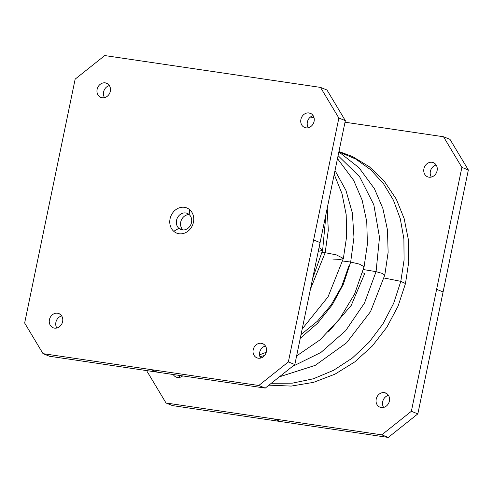 <?xml version="1.0" encoding="UTF-8"?>
<svg xmlns="http://www.w3.org/2000/svg" width="493" height="493" viewBox="0 0 493 493"><rect width="100%" height="100%" fill="white"/><g stroke="black" fill="none" stroke-linecap="round" stroke-linejoin="round"><path stroke-width="0.74" d="M461.873 167.386L411.365 411.285L381.779 434.844L166.024 402.997L147.66 372.363L147.986 370.791L147.66 372.363L166.024 402.997L172.495 405.597L166.024 402.997L273.905 418.921L280.375 421.515L172.495 405.597L280.375 421.515L273.905 418.921L381.779 434.844L388.256 437.439L280.375 421.515L388.256 437.439L381.779 434.844L411.365 411.285L417.842 413.88L388.256 437.439L417.842 413.88L411.365 411.285L461.873 167.386L468.35 169.986L443.096 291.93L436.619 289.336L443.096 291.93L417.842 413.88L468.35 169.986L461.873 167.386L443.515 136.752L461.873 167.386M345.014 122.209L443.515 136.752L449.986 139.346L468.35 169.986L449.986 139.346L443.515 136.752L345.014 122.209M310.331 117.094L314.01 117.636L310.331 117.094M384.349 392.631A7.648 6.619 -68.1 0 0 376.208 399.114A7.648 6.619 -68.1 0 0 381.262 407.538A7.648 6.619 -68.1 0 0 389.396 401.055A7.648 6.619 -68.1 0 0 384.349 392.631L386.839 393.63L384.349 392.631A7.648 6.619 111.9 0 1 385.649 392.983A7.648 6.619 111.9 0 1 389.205 401.813A7.648 6.619 111.9 0 1 381.262 407.538A7.648 6.619 111.9 0 1 379.955 407.187A7.648 6.619 111.9 0 1 376.405 398.356A7.648 6.619 111.9 0 1 384.349 392.631M428.965 177.19A7.648 6.619 -68.1 0 0 437.1 170.714A7.648 6.619 -68.1 0 0 432.047 162.289A7.648 6.619 -68.1 0 0 423.912 168.766A7.648 6.619 -68.1 0 0 428.965 177.19A7.648 6.619 111.9 0 1 427.659 176.839A7.648 6.619 111.9 0 1 424.103 168.014A7.648 6.619 111.9 0 1 432.047 162.289A7.648 6.619 111.9 0 1 433.353 162.641A7.648 6.619 111.9 0 1 436.909 171.465A7.648 6.619 111.9 0 1 428.965 177.19M173.234 374.514A7.648 6.619 -68.1 0 0 177.486 377.459A7.648 6.619 -68.1 0 0 182.669 375.906A7.648 6.619 111.9 0 1 177.486 377.459A7.648 6.619 111.9 0 1 176.18 377.108A7.648 6.619 111.9 0 1 173.234 374.514M388.459 395.349A7.648 6.619 -68.1 0 0 383.622 407.415A7.648 6.619 111.9 0 1 388.459 395.349M434.543 163.288L432.047 162.289L434.543 163.288M436.163 165.001A7.648 6.619 -68.1 0 0 431.32 177.073A7.648 6.619 111.9 0 1 436.163 165.001M178.99 375.364A7.648 6.619 -68.1 0 0 179.846 377.342A7.648 6.619 111.9 0 1 178.99 375.364M320.086 242.587L345.34 120.637L326.976 90.003L345.34 120.637L320.086 242.587L313.61 239.992L338.864 118.043L345.34 120.637L338.864 118.043L320.505 87.403L326.976 90.003L320.505 87.403L104.744 55.561L75.158 79.12L24.65 323.014L43.014 353.654L49.485 356.248L265.246 388.096L294.832 364.537L320.086 242.587L294.832 364.537L265.246 388.096L49.485 356.248L43.014 353.654L150.889 369.577L157.366 372.172L150.889 369.577L258.77 385.501L265.246 388.096L258.77 385.501L288.356 361.936L294.832 364.537L288.356 361.936L313.61 239.992L320.086 242.587M260.612 358.072A7.648 6.619 111.9 0 1 265.45 346.006A7.648 6.619 -68.1 0 0 260.612 358.072M308.31 127.73A7.648 6.619 111.9 0 1 313.154 115.658A7.648 6.619 -68.1 0 0 308.31 127.73M56.837 327.999A7.648 6.619 111.9 0 1 61.68 315.927A7.648 6.619 -68.1 0 0 56.837 327.999M104.541 97.651A7.648 6.619 111.9 0 1 109.378 85.585A7.648 6.619 -68.1 0 0 104.541 97.651M258.252 358.195A7.648 6.619 111.9 0 1 256.945 357.838A7.648 6.619 111.9 0 1 253.39 349.013A7.648 6.619 111.9 0 1 261.339 343.288L263.829 344.287L261.339 343.288A7.648 6.619 111.9 0 1 262.64 343.639A7.648 6.619 111.9 0 1 266.195 352.47A7.648 6.619 111.9 0 1 258.252 358.195A7.648 6.619 -68.1 0 0 266.386 351.712A7.648 6.619 -68.1 0 0 261.339 343.288A7.648 6.619 -68.1 0 0 253.199 349.765A7.648 6.619 -68.1 0 0 258.252 358.195M309.037 112.94A7.648 6.619 111.9 0 1 310.344 113.298A7.648 6.619 111.9 0 1 313.899 122.122A7.648 6.619 111.9 0 1 305.95 127.847A7.648 6.619 111.9 0 1 304.649 127.496A7.648 6.619 111.9 0 1 301.094 118.665A7.648 6.619 111.9 0 1 309.037 112.94L311.533 113.945L309.037 112.94A7.648 6.619 -68.1 0 0 300.903 119.423A7.648 6.619 -68.1 0 0 305.95 127.847A7.648 6.619 -68.1 0 0 314.09 121.37A7.648 6.619 -68.1 0 0 309.037 112.94M54.477 328.116A7.648 6.619 111.9 0 1 53.17 327.765A7.648 6.619 111.9 0 1 49.62 318.934A7.648 6.619 111.9 0 1 57.564 313.209L60.054 314.214L57.564 313.209A7.648 6.619 111.9 0 1 58.87 313.566A7.648 6.619 111.9 0 1 62.42 322.391A7.648 6.619 111.9 0 1 54.477 328.116A7.648 6.619 -68.1 0 0 62.611 321.639A7.648 6.619 -68.1 0 0 57.564 313.209A7.648 6.619 -68.1 0 0 49.429 319.692A7.648 6.619 -68.1 0 0 54.477 328.116M105.268 82.867A7.648 6.619 111.9 0 1 106.568 83.218A7.648 6.619 111.9 0 1 110.124 92.043A7.648 6.619 111.9 0 1 102.18 97.768A7.648 6.619 111.9 0 1 100.874 97.417A7.648 6.619 111.9 0 1 97.318 88.592A7.648 6.619 111.9 0 1 105.268 82.867L107.757 83.865L105.268 82.867A7.648 6.619 -68.1 0 0 97.127 89.344A7.648 6.619 -68.1 0 0 102.18 97.768A7.648 6.619 -68.1 0 0 110.315 91.291A7.648 6.619 -68.1 0 0 105.268 82.867M338.864 118.043L288.356 361.936L258.77 385.501L43.014 353.654L24.65 323.014L75.158 79.12L104.744 55.561L320.505 87.403L338.864 118.043M189.762 209.765A13.564 11.733 -68.1 0 0 172.815 212.68A13.564 11.733 -68.1 0 0 173.752 231.297A13.564 11.733 -68.1 0 0 190.705 228.376A13.564 11.733 -68.1 0 0 189.762 209.765L189.152 214.535A8.695 7.518 -68.1 0 0 178.287 216.409A8.695 7.518 -68.1 0 0 178.891 228.339L173.752 231.297A13.564 11.733 111.9 0 1 172.815 212.68A13.564 11.733 111.9 0 1 189.762 209.765A13.564 11.733 111.9 0 1 190.705 228.376A13.564 11.733 111.9 0 1 173.752 231.297L178.891 228.339A8.695 7.518 -68.1 0 0 189.756 226.472A8.695 7.518 -68.1 0 0 189.152 214.535L189.762 209.765M183.045 229.978A8.695 7.518 111.9 0 1 181.251 220.328A8.695 7.518 111.9 0 1 189.213 214.591A8.695 7.518 -68.1 0 0 181.251 220.328A8.695 7.518 -68.1 0 0 183.045 229.978M189.152 214.535A8.695 7.518 111.9 0 1 190.452 225.4A8.695 7.518 111.9 0 1 180.789 229.504A8.695 7.518 111.9 0 1 178.891 228.339L182.965 229.972L178.891 228.339A8.695 7.518 111.9 0 1 177.597 217.481A8.695 7.518 111.9 0 1 187.26 213.37A8.695 7.518 111.9 0 1 189.152 214.535M319.051 247.572L322.625 250.271L319.051 247.572M318.25 251.455L322.625 250.271L326.058 213.759M310.467 289.046L325.17 252.706L336.275 254.856L343.368 258.437L336.275 254.856L325.17 252.706L310.467 289.046M322.102 252.41L325.17 252.706L328.289 230.262L327.21 208.194L328.289 230.262L325.17 252.706L322.102 252.41M332.812 259.065L340.398 259.423L343.368 258.437L346.641 236.498L346.191 214.695L342.019 193.749L334.211 174.374M259.94 356.692L264.556 355.527L259.94 356.692M300.268 338.29L317.64 323.186L332.208 304.921L343.362 284.258L350.671 262.06L359.36 264.106L364.093 266.701L359.36 264.106L350.671 262.06L343.362 284.258L332.208 304.921L317.64 323.186L300.268 338.29M348.742 266.331L341.692 286.421L331.086 305.019L317.35 321.3L301.044 334.55M342.74 261.007L350.671 262.06L353.974 237.275L352.366 212.994L345.938 190.384L335.006 170.535L345.938 190.384L352.366 212.994L353.974 237.275L350.671 262.06L342.74 261.007M292.281 366.564L320.925 352.458L345.642 330.704L364.5 303.035L376.06 271.655L382.001 273.338L384.805 275.069L382.001 273.338L376.06 271.655L364.5 303.035L345.642 330.704L320.925 352.458L292.281 366.564M362.521 272.795L364.789 273.356L351.244 305.364L328.683 331.678M363.396 269.548L376.06 271.655L379.499 237.386L373.836 204.805L359.613 176.74L338.087 155.659L359.613 176.74L373.836 204.805L379.499 237.386L376.06 271.655L363.396 269.548M271.31 383.264L292.349 383.153L313.351 378.784L333.601 370.298L352.384 358.004L369.029 342.339L382.95 323.883L393.673 303.3L400.809 281.349L405.492 283.543L400.809 281.349L393.673 303.3L382.95 323.883L369.029 342.339L352.384 358.004L333.601 370.298L313.351 378.784L292.349 383.153L271.31 383.264M384.078 278.003L400.809 281.349L404.075 260.058L403.896 238.976L400.291 218.769L393.383 200.103L383.412 183.575L370.711 169.734L355.7 159.036L338.882 151.838L355.7 159.036L370.711 169.734L383.412 183.575L393.383 200.103L400.291 218.769L403.896 238.976L404.075 260.058L400.809 281.349L384.078 278.003M312.648 278.514L322.625 250.271M259.534 354.861L266.257 352.242M302.197 328.979L328.061 296.804L343.368 258.437M296.607 355.952L320.012 339.868L339.677 318.811L354.621 293.97L364.093 266.701L367.402 244.066L366.749 221.603L362.133 200.109L353.678 180.358L337.477 158.61M279.371 376.849L315.212 365.368L346.585 342.814L370.514 311.65L384.805 275.069L388.12 252.428L387.48 229.966L382.87 208.465L374.433 188.714L358.984 167.712L338.864 151.924M268.95 385.144L291.24 386.087L313.517 382.365L334.944 374.181L354.763 361.905L372.27 346.037L386.869 327.204L398.073 306.11L405.492 283.543L408.802 261.475L408.352 239.549L404.131 218.51L396.261 199.073L383.8 180.537L369.362 166.776L352.489 156.534L338.95 151.499"/></g></svg>
